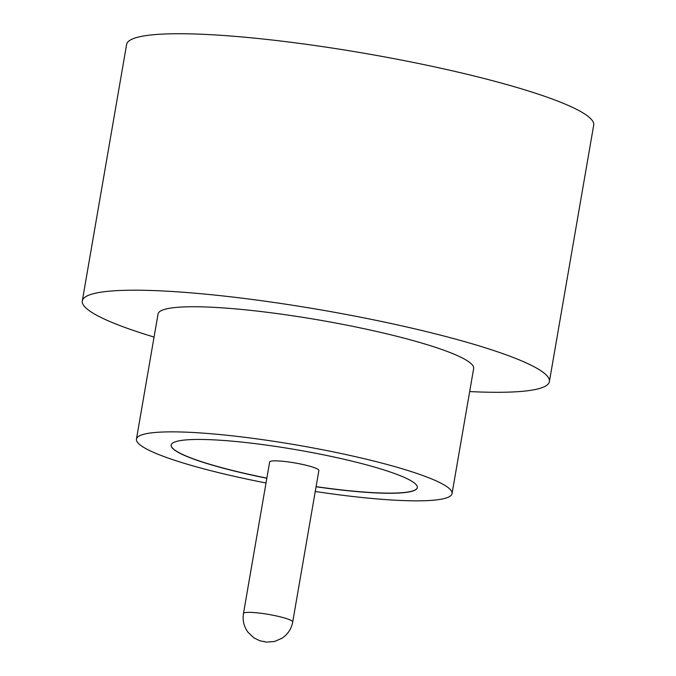 <?xml version="1.0" encoding="UTF-8"?>
<svg xmlns="http://www.w3.org/2000/svg" width="676" height="676" viewBox="0 0 676 676"><rect width="100%" height="100%" fill="white"/><g stroke="black" fill="none" stroke-linecap="round" stroke-linejoin="round"><path stroke-width="1.01" d="M318.878 470.479A24.978 3.346 -170.2 0 0 313.377 467.327A24.978 3.346 -170.2 0 0 286.294 461.666A24.978 3.346 -170.2 0 0 269.648 461.978L243.478 613.478A24.978 3.346 9.8 0 1 260.133 613.166A24.978 3.346 9.8 0 1 287.207 618.827A24.978 3.346 9.8 0 1 292.708 621.979L318.878 470.479M315.253 491.486A160.136 21.455 -170.2 0 0 452.041 493.607L473.656 368.505A160.136 21.455 -170.2 0 0 438.386 348.301A160.136 21.455 -170.2 0 0 264.789 311.991A160.136 21.455 -170.2 0 0 158.049 313.994L136.442 439.096A160.136 21.455 -170.2 0 0 171.704 459.3A160.136 21.455 -170.2 0 0 266.014 482.985M452.041 493.607A160.136 21.455 -170.2 0 0 416.779 473.403A160.136 21.455 -170.2 0 0 243.183 437.102A160.136 21.455 -170.2 0 0 136.442 439.096M469.668 391.573A237.006 31.755 -170.2 0 0 549.394 381.594A237.006 31.755 -170.2 0 0 497.206 351.689A237.006 31.755 -170.2 0 0 240.284 297.955A237.006 31.755 -170.2 0 0 82.303 300.913A237.006 31.755 -170.2 0 0 134.49 330.809A237.006 31.755 -170.2 0 0 154.069 337.062M549.394 381.594L593.697 125.128A237.006 31.755 -170.2 0 0 541.51 95.231A237.006 31.755 -170.2 0 0 284.579 41.489A237.006 31.755 -170.2 0 0 126.606 44.447L82.303 300.913M316.064 486.762A124.908 16.739 -170.2 0 0 417.329 487.616A124.908 16.739 -170.2 0 0 389.824 471.856A124.908 16.739 -170.2 0 0 254.413 443.532A124.908 16.739 -170.2 0 0 171.155 445.095A124.908 16.739 -170.2 0 0 198.659 460.846A124.908 16.739 -170.2 0 0 266.834 478.262M171.172 445.028A124.908 16.739 -170.2 0 0 198.685 460.728A124.908 16.739 -170.2 0 0 266.859 478.135M316.089 486.635A124.908 16.739 -170.2 0 0 417.337 487.548M263.496 641.465L264.477 641.524L263.496 641.465M292.708 621.979C291.381 628.883 287.841 634.291 282.086 638.186L274.718 641.439L266.614 642.132L259.778 640.747L253.906 637.848L248.05 632.313C243.943 626.711 242.414 620.433 243.478 613.478"/></g></svg>
